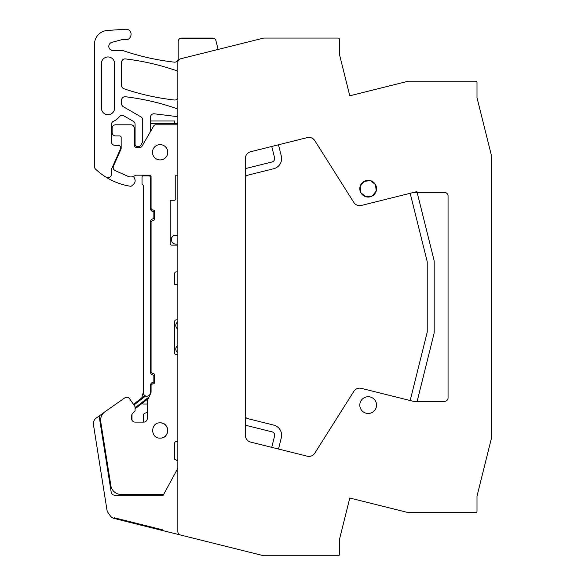 <?xml version="1.0" encoding="UTF-8"?>
<svg xmlns="http://www.w3.org/2000/svg" width="585" height="585" viewBox="0 0 585 585"><rect width="100%" height="100%" fill="white"/><g stroke="black" fill="none" stroke-linecap="round" stroke-linejoin="round"><path stroke-width="0.88" d="M103.962 412.579L96.313 417.997A6.954 6.954 0 0 0 93.468 424.761L106.938 509.806A6.954 6.954 0 0 0 108.108 512.709L110.221 515.729A6.954 6.954 0 0 0 114.236 518.485L114.404 517.813L162.367 529.769L114.404 517.813L114.236 518.485L263.696 555.75L338.108 555.75A1.389 1.389 0 0 0 339.505 554.361L339.505 539.268L349.786 498.018L397.507 509.923M177.855 468.263L163.244 495.173L114.631 495.173A3.481 3.481 0 0 1 111.194 492.234L99.121 416.008M162.199 530.441L162.367 529.769L162.199 530.441M218.125 49.432L215.945 40.709A3.481 3.481 0 0 0 212.574 38.069L181.679 38.069L181.679 38.771L212.574 38.771L212.574 38.069L212.574 38.771L181.679 38.771L181.679 38.069A3.481 3.481 0 0 0 178.198 41.55L178.198 58.705A3.481 3.481 0 0 1 174.33 62.156A243.433 243.433 0 0 1 126.331 51.721A6.954 6.954 0 0 1 126.301 51.707A6.954 6.954 0 0 1 126.206 51.677L123.391 50.741A3.481 3.481 0 0 0 122.272 50.559L112.956 50.559A4.175 4.175 0 0 1 111.874 42.354L122.682 39.458A3.495 3.495 0 0 1 124.444 39.444L124.539 39.473C130.923 41.623 133.95 30.976 127.391 29.44A5.214 5.214 0 0 0 125.621 29.25L107.45 30.449A13.908 13.908 0 0 0 94.456 44.328L94.456 166.586A3.481 3.481 0 0 0 95.552 169.123A66.076 66.076 0 0 0 130.338 186.242A1.74 1.74 0 0 0 131.764 185.833L133.599 184.216A4.519 4.519 0 0 0 134.711 178.908L133.541 176.407M180.487 535.004A3.481 3.481 0 0 1 177.855 531.626L177.855 62.193A3.481 3.481 0 0 1 180.487 58.822L263.696 38.069L338.108 38.069A1.389 1.389 0 0 1 339.505 39.466L339.505 54.559L349.786 95.801L408.367 81.191L475.612 81.191A1.389 1.389 0 0 1 477.002 82.587L477.002 97.68L491.532 155.954L491.532 437.865L477.002 496.146L477.002 511.239A1.389 1.389 0 0 1 475.612 512.628L408.367 512.628L349.786 498.018M397.507 83.904L349.786 95.801M132.005 414.26L132.005 419.613A3.481 3.481 0 0 0 132.1 420.425M143.164 422.107A2.084 2.084 0 0 0 143.479 421.003L143.479 415.189A2.084 2.084 0 0 1 144.941 413.2L147.244 412.476M147.244 404.023L143.281 404.023A1.74 1.74 0 0 1 142.001 403.46M141.775 397.917L143.42 391.76A3.539 3.539 0 0 0 145.921 396.096A3.539 3.539 0 0 0 150.374 392.674L150.374 385.625A3.481 3.481 0 0 1 153.855 382.144L153.855 375.19A3.481 3.481 0 0 1 150.374 371.716L150.374 222.176A3.481 3.481 0 0 1 153.855 218.702L153.855 211.741A3.481 3.481 0 0 1 150.374 208.267L150.374 177.284A1.389 1.389 0 0 0 148.985 175.888L142.894 175.888A1.389 1.389 0 0 0 142.031 177.175L142.031 184.129L143.42 185.525L143.42 391.76M143.42 175.193L143.42 175.785A1.389 1.389 0 0 0 142.894 175.888M177.855 115.523A2.084 2.084 0 0 1 175.858 116.444L154.338 113.797A3.481 3.481 0 0 0 150.433 117.249L150.433 131.647M177.855 110.068A3.481 3.481 0 0 0 175.851 108.298A243.433 243.433 0 0 0 125.461 96.759A3.481 3.481 0 0 0 121.57 100.218L121.57 103.691A3.481 3.481 0 0 0 123.311 106.704L140.985 116.912A3.481 3.481 0 0 1 142.725 119.925L142.725 141.848L140.722 145.321A2.084 2.084 0 0 1 138.916 146.367L137.161 146.367A2.084 2.084 0 0 1 135.076 144.276L135.076 124.342A3.481 3.481 0 0 0 133.336 121.329L123.852 115.852A3.481 3.481 0 0 0 119.347 116.751A14.259 14.259 0 0 1 113.556 121.249A3.481 3.481 0 0 0 111.428 124.451L111.428 141.841A3.481 3.481 0 0 0 114.909 145.321L118.382 145.321A2.084 2.084 0 0 1 120.473 147.405L120.473 148.553A2.084 2.084 0 0 1 120.291 149.402L111.428 169.306L111.428 174.271A3.481 3.481 0 0 1 106.126 177.226M138.265 146.367A2.084 2.084 0 0 0 136.459 147.405L140.129 147.405A2.121 2.121 0 0 0 141.936 146.367L153.782 125.848A2.121 2.121 0 0 1 155.588 124.802L177.855 124.802M177.855 72.226A3.481 3.481 0 0 0 175.851 70.456A243.433 243.433 0 0 0 125.475 58.924A3.481 3.481 0 0 0 121.585 62.376L121.585 85.476A3.481 3.481 0 0 0 123.947 88.774A243.433 243.433 0 0 0 174.33 100.006A3.481 3.481 0 0 0 177.855 98.061M114.601 63.553A6.596 6.596 0 0 0 108.006 56.957A6.596 6.596 0 0 0 101.41 63.553L101.41 108.108A6.596 6.596 0 0 0 108.006 114.704A6.596 6.596 0 0 0 114.601 108.108L114.601 63.553M444.585 401.347L414.275 401.347A6.954 6.954 0 0 1 412.593 401.134L361.362 388.367A6.954 6.954 0 0 0 353.801 391.402L314.81 453.163A6.954 6.954 0 0 1 307.242 456.198L250.658 442.092A6.954 6.954 0 0 1 245.386 435.342L245.386 158.476A6.954 6.954 0 0 1 250.658 151.727L307.242 137.621A6.954 6.954 0 0 1 314.81 140.656L353.801 202.425A6.954 6.954 0 0 0 361.362 205.459L412.593 192.684A6.954 6.954 0 0 1 414.275 192.48L444.585 192.48A3.481 3.481 0 0 1 448.059 195.953L448.059 397.866A3.481 3.481 0 0 1 444.585 401.347M360.85 192.75L365.837 196.736L372.192 196.041A8.373 8.373 0 0 0 375.526 184.677A8.373 8.373 0 0 0 364.162 181.343A8.373 8.373 0 0 0 360.828 192.706A8.373 8.373 0 0 0 372.192 196.041L376.199 191.068L375.541 184.714M372.192 397.756A8.373 8.373 0 0 0 360.828 401.091A8.373 8.373 0 0 0 364.162 412.454A8.373 8.373 0 0 0 375.526 409.12A8.373 8.373 0 0 0 372.192 397.756A8.373 8.373 0 0 0 360.828 401.091A8.373 8.373 0 0 0 364.162 412.454M167.763 430.436A7.649 7.649 0 0 0 160.114 422.838C150.25 422.37 150.25 438.604 160.114 438.136A7.649 7.649 0 0 0 167.763 430.531M176.034 347.57A4.519 4.519 0 0 0 175.88 350.108M176.034 323.922A4.519 4.519 0 0 0 175.88 326.467M171.953 242A4.519 4.519 0 0 0 175.763 244.084A4.519 4.519 0 0 1 171.953 242C170.696 236.896 172.655 234.753 177.855 235.558M173.884 235.455A4.519 4.519 0 0 0 171.5 238.058M150.433 120.978L174.718 120.978L174.718 123.757L177.855 123.757M150.433 123.757L174.718 123.757M177.855 244.084L175.763 244.084M177.855 321.655C175.259 323.929 175.105 326.357 177.394 328.938A4.519 4.519 0 0 0 177.855 329.275M177.855 345.304C175.259 347.578 175.105 350.005 177.394 352.587A4.519 4.519 0 0 0 177.855 352.916M375.504 184.648L370.51 180.655L364.162 181.343L360.148 186.315L360.806 192.67M160.114 438.136C169.986 438.604 169.986 422.37 160.114 422.838M160.114 144.627A7.649 7.649 0 0 0 152.466 152.275A7.649 7.649 0 0 0 160.114 159.924A7.649 7.649 0 0 0 167.763 152.275A7.649 7.649 0 0 0 160.114 144.627M417.142 401.347L433.88 334.21A10.435 10.435 0 0 0 434.187 331.688L434.187 262.131A10.435 10.435 0 0 0 433.88 259.608L417.142 192.48M416.922 191.602L412.593 192.684M410.173 193.291L427.13 261.29A3.481 3.481 0 0 1 427.233 262.131L427.233 331.688A3.481 3.481 0 0 1 427.13 332.529L410.173 400.535M245.386 416.63A3.481 3.481 0 0 0 247.74 418.626L273.707 425.105A10.435 10.435 0 0 1 281.312 437.748L278.497 449.031L271.747 447.349L274.562 436.066A3.481 3.481 0 0 0 272.025 431.854L246.058 425.375A10.435 10.435 0 0 1 245.386 425.185M278.497 144.787L281.312 156.071A10.435 10.435 0 0 1 273.707 168.721L247.74 175.193A3.481 3.481 0 0 0 245.386 177.189M271.747 146.469L274.562 157.753A3.481 3.481 0 0 1 272.025 161.972L246.058 168.443A10.435 10.435 0 0 0 245.386 168.634M136.466 147.405A2.084 2.084 0 0 1 134.382 145.321L134.382 128.283A3.481 3.481 0 0 0 130.901 124.802L115.603 124.802A3.481 3.481 0 0 0 112.123 128.283L112.123 132.451A3.481 3.481 0 0 0 115.603 135.932L119.771 135.932A1.389 1.389 0 0 1 121.168 137.321L121.168 148.012A3.488 3.488 0 0 1 120.868 149.431L113.468 166.045C112.795 168.063 113.38 169.591 115.23 170.637L127.991 176.326A7.057 7.057 0 0 0 135.179 175.463A1.287 1.287 0 0 1 135.961 175.193L150.213 175.193A1.389 1.389 0 0 1 151.076 176.48L151.076 208.611L152.466 210.008L153.16 210.008A1.389 1.389 0 0 1 154.55 211.397L154.55 219.046A1.389 1.389 0 0 1 153.16 220.435L152.466 220.435L151.076 221.832L151.076 372.06L152.466 373.457L153.16 373.457A1.389 1.389 0 0 1 154.55 374.846L154.55 382.495A1.389 1.389 0 0 1 153.16 383.884L152.466 383.884L151.076 385.274L151.076 391.811A3.488 3.488 0 0 1 150.747 393.281L147.574 400.082A3.488 3.488 0 0 0 147.244 401.551L147.244 418.626A3.481 3.481 0 0 1 143.771 422.107L135.076 422.107A3.481 3.481 0 0 1 131.596 418.626L131.596 415.884A3.517 3.517 0 0 1 132.707 413.332L134.63 411.547A1.404 1.404 0 0 0 135.076 410.524L135.076 407.05A1.397 1.397 0 0 0 134.828 406.253L129.585 398.765A3.481 3.481 0 0 0 124.737 397.91L105.073 411.679A10.435 10.435 0 0 0 100.752 421.858L110.865 485.674A10.435 10.435 0 0 0 121.168 494.471L163.244 494.471M177.855 319.9L176.114 319.9A1.389 1.389 0 0 0 174.718 321.289L174.718 353.281A1.389 1.389 0 0 0 176.114 354.671L177.855 354.671M177.855 284.427L174.718 284.427L174.718 273.297A1.389 1.389 0 0 1 176.114 271.908L177.855 271.908M177.855 175.193L175.763 175.193L175.763 198.878A1.389 1.389 0 0 1 174.374 200.267L171.588 200.267A1.389 1.389 0 0 0 170.198 201.657L170.198 243.74A1.389 1.389 0 0 0 171.588 245.13L177.855 245.13M177.855 461.207A9.046 9.046 0 0 0 174.718 459.357L174.718 443.006A1.389 1.389 0 0 1 176.114 441.616L177.855 441.616M133.958 405.017L145.621 395.994L144.809 395.57L133.482 404.33L144.809 395.57L145.621 395.994A3.539 3.539 0 0 0 150.374 392.674M135.076 408.813L148.261 398.619L135.076 408.813M151.076 390.721L150.374 391.263L151.076 390.721M149.029 396.966L135.076 407.76M151.076 391.782L150.374 392.316"/></g></svg>

